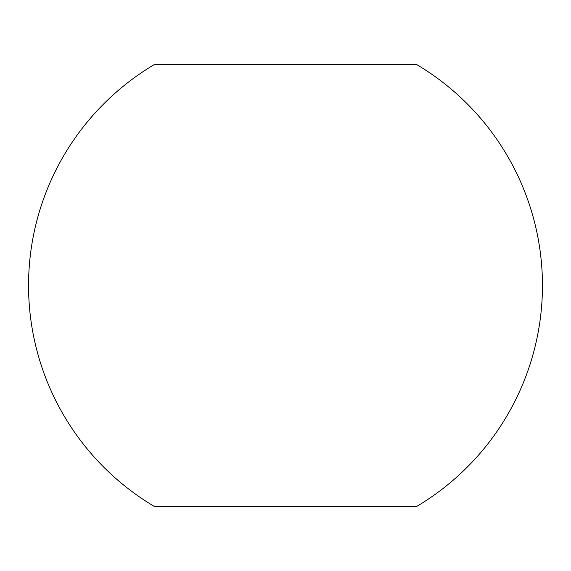 <?xml version="1.0" encoding="UTF-8"?>
<svg xmlns="http://www.w3.org/2000/svg" width="571" height="571" viewBox="0 0 571 571"><rect width="100%" height="100%" fill="white"/><g stroke="black" fill="none" stroke-linecap="round" stroke-linejoin="round"><path stroke-width="0.86" d="M416.345 64.359L154.655 64.359A256.95 256.95 0 0 0 154.655 506.641L416.345 506.641A256.95 256.95 0 0 0 416.345 64.359"/></g></svg>
